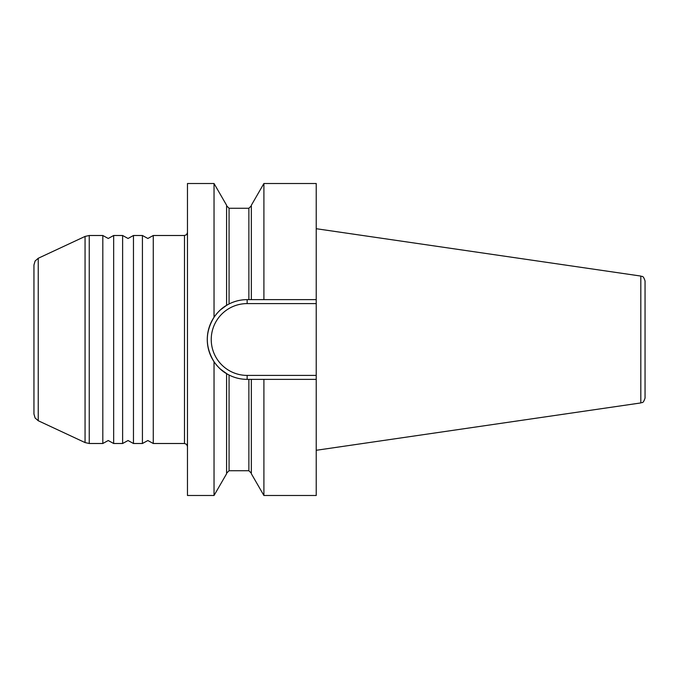 <?xml version="1.0" encoding="UTF-8"?>
<svg xmlns="http://www.w3.org/2000/svg" width="679" height="679" viewBox="0 0 679 679"><rect width="100%" height="100%" fill="white"/><g stroke="black" fill="none" stroke-linecap="round" stroke-linejoin="round"><path stroke-width="1.02" d="M38.236 258.266L38.236 420.734L35.113 417.992L33.95 414.003L33.95 264.997L35.113 261.008L38.236 258.266L85.062 236.428L85.062 442.572L89.246 443.497L89.246 235.503L85.062 236.428M316.227 379.366L316.227 495.492L263.902 495.492L263.902 379.366L247.139 379.366C240.748 379.34 234.722 377.897 229.069 375.029L226.591 373.662C222.092 371.192 217.908 367.212 214.038 361.712C205.066 346.901 205.066 332.099 214.038 317.288C217.908 311.788 222.092 307.808 226.591 305.338L229.069 303.971C234.722 301.103 240.748 299.66 247.139 299.634A39.866 39.866 0 0 0 207.273 339.5A39.866 39.866 0 0 0 247.139 379.366L247.139 375.402A35.902 35.902 0 0 1 211.237 339.5A35.902 35.902 0 0 1 247.139 303.598L247.139 299.634L251.349 299.634L251.349 205.245L263.902 183.508L316.227 183.508L316.227 379.366L263.902 379.366M227.253 374.053L220.565 369.215M214.038 361.712L214.038 495.492L187.472 495.492L187.472 183.508L214.038 183.508L214.038 317.288M89.246 235.503L102.809 235.503L102.809 443.497L108.233 440.527L113.656 443.497L113.656 235.503L122.619 235.503L122.619 443.497L128.042 440.527L133.466 443.497L133.466 235.503L142.429 235.503L142.429 443.497L147.852 440.527L153.276 443.497L153.276 235.503L184.493 235.503L184.493 443.497L186.598 444.363L187.472 446.468M640.815 402.936L640.815 276.064C642.011 277.083 642.996 274.639 645.05 280.97L645.05 398.03C642.996 404.361 642.011 401.917 640.815 402.936L316.227 450.287M226.591 373.662L226.591 473.755L214.038 495.492M263.902 495.492L251.349 473.755L251.349 379.366M251.349 299.634L263.902 299.634L263.902 183.508M263.902 299.634L316.227 299.634M214.038 183.508L226.591 205.245L226.591 305.338L229.069 303.971C234.722 301.103 240.748 299.66 247.139 299.634M220.565 309.785L226.591 305.338M316.227 375.402L247.139 375.402M247.139 303.598L316.227 303.598M248.879 379.366L248.879 470.734L229.069 470.734L229.069 375.029M229.069 303.971L229.069 208.266L248.879 208.266L248.879 299.634M229.069 470.734L226.591 473.212M184.493 235.503L186.598 234.637L187.472 232.532M153.276 443.497L184.493 443.497M142.429 235.503L147.852 238.473L153.276 235.503M133.466 443.497L142.429 443.497M122.619 235.503L128.042 238.473L133.466 235.503M113.656 443.497L122.619 443.497M102.809 235.503L108.233 238.473L113.656 235.503M640.815 276.064L316.227 228.713M38.236 420.734L85.062 442.572M89.246 443.497L102.809 443.497M248.879 470.734L251.349 473.212M248.879 208.266L251.349 205.788M229.069 208.266L226.591 205.788"/></g></svg>
